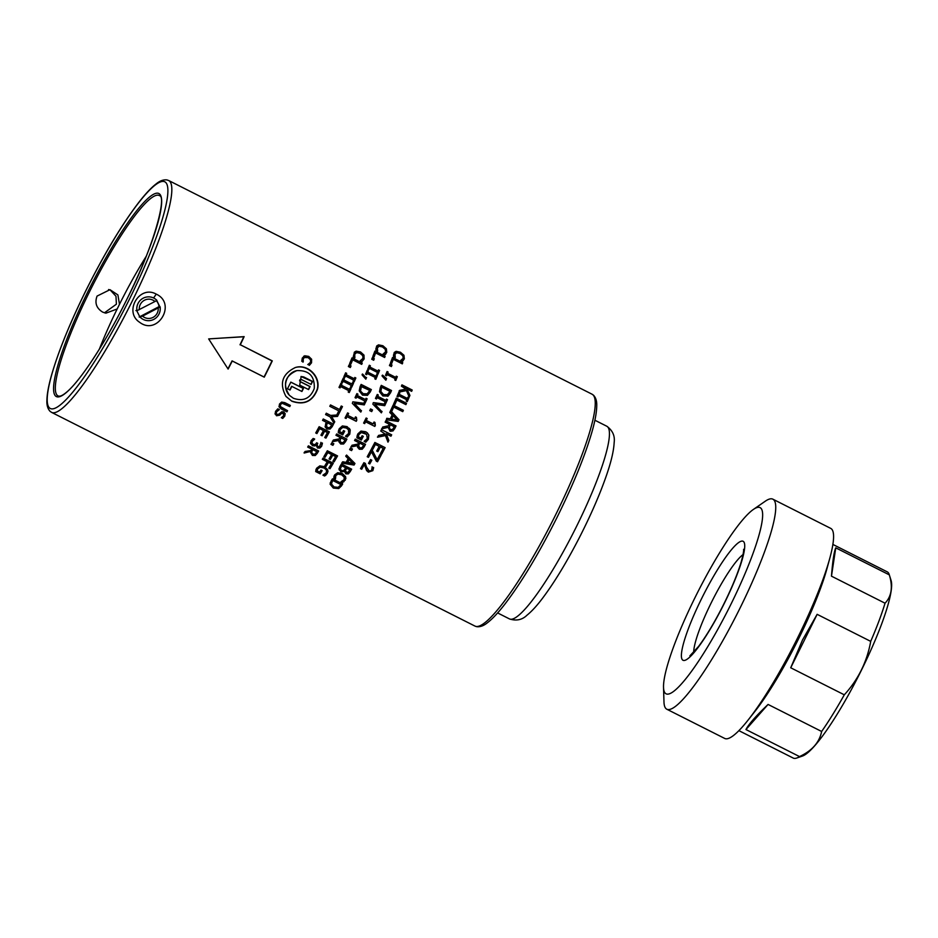 <?xml version="1.0" encoding="UTF-8"?>
<svg xmlns="http://www.w3.org/2000/svg" width="938" height="938" viewBox="0 0 938 938"><rect width="100%" height="100%" fill="white"/><g stroke="black" fill="none" stroke-linecap="round" stroke-linejoin="round"><path stroke-width="1.41" d="M695.058 597.518A104.294 17.552 116.8 0 1 753.32 509.486A104.294 17.552 116.8 0 1 731.054 604.025A104.294 17.552 116.8 0 1 663.529 687.378A104.294 17.552 116.8 0 1 695.058 597.518M796.62 758.068L802.518 756.028A99.756 16.79 -63.2 0 0 859.243 674.563A99.756 16.79 -63.2 0 0 891.1 580.54L889.236 574.584A104.294 17.552 116.8 0 1 889.318 574.865C893.023 586.907 891.592 596.345 885.038 603.204A104.294 17.552 116.8 0 1 870.71 641.369C867.04 661.771 858.235 679.593 844.294 694.812A104.294 17.552 116.8 0 1 821.641 731.476C819.402 742.439 812.015 750.799 799.516 756.579A104.294 17.552 116.8 0 1 796.62 758.068A104.294 17.552 116.8 0 1 793.255 758.08L738.886 730.643M832.874 544.427L887.254 571.863A104.294 17.552 116.8 0 1 889.236 574.584M768.07 704.438L745.945 729.541C748.665 724.265 756.04 715.893 768.07 704.438L821.641 731.476M799.516 756.579L745.945 729.541M817.139 614.331L790.722 667.774L802.471 640.068L817.139 614.331L870.71 641.369M844.294 694.812L790.722 667.774M831.467 576.167C832.674 560.842 834.105 551.403 835.758 547.839L831.467 576.167L885.038 603.204M796.667 639.786L799.34 634.358L796.667 639.786A117.649 19.804 116.8 0 1 748.114 720.032L754.621 711.79A104.294 17.552 116.8 0 0 798.859 638.25A104.294 17.552 116.8 0 0 827.058 568.276L829.825 558.157A117.649 19.804 116.8 0 0 832.71 545.47L833.143 542.598A117.649 19.804 116.8 0 0 830.716 528.375L772.853 499.168A117.649 19.804 116.8 0 1 740.141 607.871A117.649 19.804 116.8 0 1 666.824 709.234A117.649 19.804 116.8 0 1 663.975 701.894L663.529 687.378M666.824 709.234L724.699 738.441A117.649 19.804 116.8 0 0 741.665 727.712L743.904 725.168A117.649 19.804 116.8 0 0 748.114 720.032M835.758 547.839L889.318 574.865M753.32 509.486L765.256 501.232A117.649 19.804 116.8 0 1 772.853 499.168M829.825 558.157A117.649 19.804 116.8 0 1 799.34 634.358M102.664 312.108C96.415 308.25 94.55 302.904 97.071 296.08L109.981 289.69L117.895 294.919L119.489 304.287L117.168 308.977L105.888 313.175L102.664 312.108M117.168 308.977A108.069 18.185 -63.2 0 0 99.346 349.147M146.117 256.473A108.069 18.185 -63.2 0 0 119.489 304.287M104.446 312.823L116.394 304.193L115.984 296.256L110.485 290.276L108.562 289.525M156.247 294.133C139.528 284.554 123.382 311.873 139.68 322.32C157.619 336.085 177.012 303.631 156.247 294.133L153.586 297.991M240.316 344.75L272.29 360.896A129.878 21.855 116.8 0 1 264.258 377.158L232.272 361.013A129.878 21.855 116.8 0 1 228.11 369.068L208.658 338.911L244.15 336.636A129.878 21.855 116.8 0 1 240.316 344.75L271.997 360.942A128.424 21.621 116.8 0 1 264.047 377.017L232.073 360.872A128.424 21.621 116.8 0 1 227.957 368.833M322.391 443.029L321.593 445.843L319.858 447.555L317.478 447.449L316.106 444.483L314.711 445.433L312.436 445.128L310.607 443.651L311.029 440.801L313.163 438.468L314.617 439.207A129.878 21.855 116.8 0 1 314.558 439.301L312.26 441.329L311.991 443.076L313.28 444.401L315.098 444.577L316.294 443.311A129.878 21.855 -63.2 0 0 316.61 442.759L317.748 443.334A129.878 21.855 116.8 0 1 317.501 443.768L317.103 445.128L318.088 446.594L319.495 446.652L320.925 442.83A129.878 21.855 -63.2 0 0 320.96 442.759L322.414 443.486L321.605 446.336L319.858 448.071L317.478 447.965L316.106 444.987L314.699 445.949L312.424 445.656L310.455 442.748M320.948 444.084L320.925 442.83M316.106 445.761L316.2 444.542M311.908 442.302L311.991 443.076M340.048 387.898L339.005 387.371A129.878 21.855 -63.2 0 0 340.869 383.361L341.913 383.888A129.878 21.855 116.8 0 1 341.303 385.201L349.452 389.317A129.878 21.855 -63.2 0 0 350.062 387.992L351.105 388.52A129.878 21.855 116.8 0 1 349.241 392.541L348.197 392.014A129.878 21.855 -63.2 0 0 348.807 390.689L340.67 386.585A129.878 21.855 116.8 0 1 340.048 387.898M344.914 377.311L343.871 376.783A129.878 21.855 -63.2 0 0 345.63 372.82L346.685 373.347A129.878 21.855 116.8 0 1 346.099 374.649L354.247 378.753A129.878 21.855 -63.2 0 0 354.822 377.463L355.865 377.991A129.878 21.855 116.8 0 1 354.107 381.942L353.063 381.414A129.878 21.855 -63.2 0 0 353.638 380.113L345.501 376.009A129.878 21.855 116.8 0 1 344.914 377.311M350.824 364.237L349.616 363.627A129.878 21.855 -63.2 0 0 352.008 357.894L362.244 363.065A129.878 21.855 116.8 0 1 361.705 364.366L352.676 359.817A129.878 21.855 116.8 0 1 350.824 364.237M326.154 472.869C327.139 471.017 326.365 469.375 323.845 467.956L320.233 467.206L317.841 468.789L317.044 470.759L319.694 472.095A129.878 21.855 -63.2 0 0 320.96 470.067L322.144 470.665A129.878 21.855 116.8 0 1 320.175 473.831L315.707 471.568L316.634 468.238L319.858 465.846L324.56 466.69L327.725 469.832L327.937 471.779L325.955 475.085L324.583 476.012L322.942 475.179A129.878 21.855 -63.2 0 0 323 475.085L326.154 472.869L326.588 471.451M326.26 472.177C327.233 470.337 326.459 468.707 323.927 467.288L320.327 466.538L317.947 468.085L317.044 470.759M321.898 470.548A128.424 21.621 116.8 0 1 320.304 473.092L315.836 470.841L315.707 471.568L315.93 470.008M323.868 456.689A129.878 21.855 -63.2 0 0 327.327 450.756L337.563 455.915A129.878 21.855 116.8 0 1 334.104 461.859L332.896 461.25A129.878 21.855 -63.2 0 0 335.616 456.583L332.814 455.165A129.878 21.855 116.8 0 1 330.27 459.514L329.062 458.905A129.878 21.855 -63.2 0 0 331.595 454.555L327.808 452.632A129.878 21.855 116.8 0 1 325.076 457.298L323.868 456.689M338.477 430.823L339.181 428.795L342.37 425.934L347.06 426.602L350.249 429.921L349.792 434.165L347.142 437.049L345.489 436.217A129.878 21.855 -63.2 0 0 345.559 436.1L348.702 433.403L348.444 429.745L346.356 428.045L342.769 427.423L340.388 429.334L339.603 431.609L342.241 432.934A129.878 21.855 -63.2 0 0 343.496 430.577L344.692 431.175A129.878 21.855 116.8 0 1 342.722 434.88L338.255 432.617L338.477 430.823M361.482 410.68A129.878 21.855 116.8 0 1 360.802 412.087L352.313 403.328A129.878 21.855 -63.2 0 0 353.028 401.839L364.964 403.422A129.878 21.855 116.8 0 1 364.261 404.899L354.388 403.492L361.212 410.68A128.424 21.621 116.8 0 1 360.614 411.899M366.547 377.486A129.878 21.855 116.8 0 1 365.82 379.175L362.138 375.001A129.878 21.855 -63.2 0 0 362.56 374.016L366.125 377.815A128.424 21.621 116.8 0 1 365.632 378.964M368.798 369.595L367.755 369.068A129.878 21.855 -63.2 0 0 369.326 365.257L370.369 365.785A129.878 21.855 116.8 0 1 369.853 367.028L378.002 371.143A129.878 21.855 -63.2 0 0 378.518 369.9L379.562 370.428A129.878 21.855 116.8 0 1 377.991 374.227L376.935 373.699A129.878 21.855 -63.2 0 0 377.463 372.445L369.314 368.341A129.878 21.855 116.8 0 1 368.798 369.595M374.028 357.108L372.82 356.499A129.878 21.855 -63.2 0 0 374.883 351.093L385.119 356.264A129.878 21.855 116.8 0 1 384.662 357.484L375.634 352.934A129.878 21.855 116.8 0 1 374.028 357.108M344.07 479.681L344.223 477.172L341.62 474.816L338.02 474.089L335.804 475.519L335.499 478.826A129.878 21.855 116.8 0 1 335.441 478.919L333.822 478.099L334.632 474.909L337.739 472.705L342.382 473.549L345.594 476.656L345.852 478.591L342.675 482.566L341.033 481.733A129.878 21.855 -63.2 0 0 341.092 481.64L344.07 479.681L344.469 478.321M335.37 476.539L335.253 477.489M335.312 478.075L333.94 477.383L333.822 478.099L333.963 476.633M351.574 450.603L349.616 449.619A129.878 21.855 -63.2 0 0 350.495 448.012L352.454 449.009A129.878 21.855 116.8 0 1 351.574 450.603L349.768 449.325M357.472 445.644L351.07 446.969A129.878 21.855 -63.2 0 0 352.02 445.233L357.812 444.108A129.878 21.855 -63.2 0 0 358.644 442.56L354.576 440.508A129.878 21.855 -63.2 0 0 355.291 439.148L365.527 444.319A129.878 21.855 116.8 0 1 364.132 446.934L362.197 449.232L359.336 449.243L357.566 447.215L357.366 445.316L350.988 446.594M364.659 423.613L363.616 423.085A129.878 21.855 -63.2 0 0 366.148 418.008L367.192 418.536A129.878 21.855 116.8 0 1 366.254 420.423L373.113 423.894A129.878 21.855 -63.2 0 0 374.051 421.994L374.977 422.475L375.341 425.348A129.878 21.855 116.8 0 1 374.801 426.427L365.586 421.772A129.878 21.855 116.8 0 1 364.659 423.613M382.047 411.442A129.878 21.855 116.8 0 1 381.379 412.849L372.832 404.102A129.878 21.855 -63.2 0 0 373.535 402.613L385.412 404.219A129.878 21.855 116.8 0 1 384.732 405.685L374.895 404.266L381.731 411.524A128.424 21.621 116.8 0 1 381.191 412.661M386.562 378.565A129.878 21.855 116.8 0 1 385.858 380.218L382.141 376.091A129.878 21.855 -63.2 0 0 382.54 375.118L386.562 378.565L386.093 378.975A128.424 21.621 116.8 0 1 385.67 380.007M391.404 366.559L389.446 365.574A129.878 21.855 -63.2 0 0 390.032 364.061L391.99 365.046A129.878 21.855 116.8 0 1 391.404 366.559M393.491 355.232L394.382 352.371L396.117 351.328L400.444 352.231L403.961 355.279L404.348 358.855L402.484 361.189L400.843 360.368A129.878 21.855 -63.2 0 0 400.878 360.262L403.199 358.269L402.836 355.783L400.022 353.438L396.645 352.688L394.933 354.095L395.285 357.448A129.878 21.855 116.8 0 1 395.261 357.542L393.632 356.721L393.491 355.232M400.327 360.919L403.199 358.269M396.071 353.392L394.37 354.775L395.308 353.438L394.37 354.775L394.734 358.105M369.748 463.958L368.505 463.325A129.878 21.855 -63.2 0 0 370.58 459.585L371.823 460.218A129.878 21.855 116.8 0 1 369.748 463.958L368.681 463.009M371.507 448.856A129.878 21.855 -63.2 0 0 374.883 442.466L385.119 447.625A129.878 21.855 116.8 0 1 381.743 454.015L380.535 453.406A129.878 21.855 -63.2 0 0 383.196 448.376L380.394 446.969A129.878 21.855 116.8 0 1 377.908 451.659L376.701 451.049A129.878 21.855 -63.2 0 0 379.187 446.359L375.388 444.436A129.878 21.855 116.8 0 1 372.714 449.466L371.507 448.856M392.166 414.854L389.751 412.462A129.878 21.855 -63.2 0 0 393.139 405.11L403.375 410.281A129.878 21.855 116.8 0 1 402.754 411.653L393.726 407.092A129.878 21.855 116.8 0 1 391.592 411.712L398.99 419.732A129.878 21.855 116.8 0 1 398.193 421.432L386.28 419.778A129.878 21.855 -63.2 0 0 386.972 418.313L390.29 418.817A129.878 21.855 -63.2 0 0 392.166 414.854M398.064 396.962L397.02 396.434A129.878 21.855 -63.2 0 0 398.72 392.518L399.764 393.045A129.878 21.855 116.8 0 1 399.213 394.335L407.35 398.439A129.878 21.855 -63.2 0 0 407.901 397.161L408.956 397.689A129.878 21.855 116.8 0 1 407.256 401.605L406.201 401.077A129.878 21.855 -63.2 0 0 406.764 399.787L398.627 395.672A129.878 21.855 116.8 0 1 398.064 396.962M406.424 390.595L398.896 392.107A129.878 21.855 -63.2 0 0 399.635 390.384L405.931 389.141L401.417 386.163A129.878 21.855 -63.2 0 0 401.956 384.85L412.192 390.02A129.878 21.855 116.8 0 1 411.641 391.334L406.94 388.953L409.929 395.414A129.878 21.855 116.8 0 1 409.226 397.032L406.424 390.595M394.839 404.653L393.632 404.032A129.878 21.855 -63.2 0 0 396.282 398.111L406.517 403.27A129.878 21.855 116.8 0 1 405.92 404.63L396.891 400.069A129.878 21.855 116.8 0 1 394.839 404.653M388.133 427.365L381.848 428.83A129.878 21.855 -63.2 0 0 382.739 427.025L388.426 425.793A129.878 21.855 -63.2 0 0 389.2 424.211L385.131 422.147A129.878 21.855 -63.2 0 0 385.799 420.763L396.035 425.934A129.878 21.855 116.8 0 1 394.734 428.619L392.893 430.999L390.067 431.046L388.133 427.365L381.602 428.76M390.958 431.363L390.067 431.046M385.577 435.537L377.604 437.214A129.878 21.855 -63.2 0 0 378.518 435.431L385.201 434.048L380.746 431.034A129.878 21.855 -63.2 0 0 381.438 429.651L391.662 434.822A129.878 21.855 116.8 0 1 390.97 436.205L386.268 433.825L388.824 440.45A129.878 21.855 116.8 0 1 387.969 442.138L385.366 435.42L377.416 437.061M368.435 457.345L367.227 456.736A129.878 21.855 -63.2 0 0 371.049 449.712L372.316 450.357L377.146 459.655A129.878 21.855 -63.2 0 0 379.937 454.52L381.145 455.129A129.878 21.855 116.8 0 1 377.533 461.766L376.302 461.144L371.471 451.788A129.878 21.855 116.8 0 1 368.435 457.345L367.368 456.478M361.693 469.258L360.509 468.66A129.878 21.855 -63.2 0 0 363.909 462.692L365.363 463.419L366.488 467.018L369.044 470.77L370.604 470.946L371.694 469.973L372.128 467.194A129.878 21.855 -63.2 0 0 372.175 467.124L373.629 467.863L372.832 470.665L368.376 472.119L366.606 470.583L364.401 464.509A129.878 21.855 116.8 0 1 361.693 469.258L360.731 468.261M372.163 468.425L372.128 467.194M391.721 363.452L390.513 362.842A129.878 21.855 -63.2 0 0 392.518 357.495L402.754 362.654A129.878 21.855 116.8 0 1 402.308 363.874L393.28 359.313A129.878 21.855 116.8 0 1 391.721 363.452M386.585 375.821L385.541 375.294A129.878 21.855 -63.2 0 0 387.089 371.518L388.133 372.046A129.878 21.855 116.8 0 1 387.629 373.277L395.777 377.393A129.878 21.855 -63.2 0 0 396.27 376.161L397.325 376.689A129.878 21.855 116.8 0 1 395.777 380.465L394.734 379.937A129.878 21.855 -63.2 0 0 395.25 378.694L387.101 374.579A129.878 21.855 116.8 0 1 386.585 375.821M388.098 396.071L382.856 395.965L379.503 391.709L380.277 387.687A129.878 21.855 -63.2 0 0 381.285 385.366L391.521 390.525A129.878 21.855 116.8 0 1 390.513 392.834L388.215 396M376.49 398.978L375.446 398.451A129.878 21.855 -63.2 0 0 377.264 394.464L378.307 394.992A129.878 21.855 116.8 0 1 377.721 396.305L385.858 400.409A129.878 21.855 -63.2 0 0 386.456 399.107L387.5 399.635A129.878 21.855 116.8 0 1 385.682 403.621L384.639 403.094A129.878 21.855 -63.2 0 0 385.237 401.781L377.099 397.665A129.878 21.855 116.8 0 1 376.49 398.978M371.706 411.606L369.748 410.621A129.878 21.855 -63.2 0 0 370.545 408.945L372.503 409.929A129.878 21.855 116.8 0 1 371.706 411.606M357.097 435.994L357.788 433.954L360.978 431.07L365.656 431.738L367.333 432.852L368.845 435.056L368.399 439.312L365.761 442.22L364.12 441.399A129.878 21.855 -63.2 0 0 364.179 441.282L367.309 438.562L366.606 434.353L361.376 432.57L358.996 434.493L358.222 436.768L360.86 438.105A129.878 21.855 -63.2 0 0 362.115 435.736L363.311 436.334A129.878 21.855 116.8 0 1 361.353 440.051L356.886 437.8L357.097 435.994M345.829 456.36A129.878 21.855 -63.2 0 0 346.579 455.047L354.951 463.478A129.878 21.855 116.8 0 1 354.048 465.06L341.948 463.102A129.878 21.855 -63.2 0 0 342.722 461.766L346.087 462.352A129.878 21.855 -63.2 0 0 348.197 458.682L345.829 456.36M351.422 469.047A128.424 21.621 116.8 0 1 350.237 471.064L348.397 473.256L345.934 473.244L344.457 470.841L340.893 471.251L339.087 469.762L339.837 466.678A129.878 21.855 -63.2 0 0 341.42 463.993L351.656 469.164A129.878 21.855 116.8 0 1 350.191 471.638L348.338 473.866L345.876 473.866L344.41 471.439L340.834 471.873L339.04 468.789M338.7 488.569L333.307 488.065L330.106 484.207L331.196 480.807A129.878 21.855 -63.2 0 0 332.451 478.826L342.687 483.985A129.878 21.855 116.8 0 1 341.444 485.943L338.7 488.569L338.864 487.783L333.471 487.268L330.27 482.648M375.88 348.807L376.818 345.888L378.542 344.856L382.892 345.735L386.397 348.807L386.761 352.418L384.861 354.787L383.22 353.954A129.878 21.855 -63.2 0 0 383.255 353.861L385.6 351.82L385.26 349.311L382.458 346.954L379.069 346.216L377.346 347.658L377.662 351.046A129.878 21.855 116.8 0 1 377.627 351.129L376.009 350.308L375.88 348.807M382.716 354.482L385.6 351.82M378.506 346.896L376.783 348.315L377.733 346.966L376.783 348.315L377.123 351.668M373.699 360.251L371.741 359.254A129.878 21.855 -63.2 0 0 372.339 357.73L374.297 358.715A129.878 21.855 116.8 0 1 373.699 360.251M366.641 374.696L365.597 374.168A129.878 21.855 -63.2 0 0 367.227 370.311L368.282 370.838A129.878 21.855 116.8 0 1 367.743 372.105L375.892 376.208A129.878 21.855 -63.2 0 0 376.419 374.942L377.463 375.47A129.878 21.855 116.8 0 1 375.833 379.339L374.778 378.811A129.878 21.855 -63.2 0 0 375.329 377.533L367.18 373.43A129.878 21.855 116.8 0 1 366.641 374.696M360.942 384.779L370.956 389.821A128.424 21.621 116.8 0 1 369.912 392.131L367.438 395.379L362.514 395.121L359.207 390.841L360.04 386.784A129.878 21.855 -63.2 0 0 361.107 384.416L371.342 389.587A129.878 21.855 116.8 0 1 370.287 391.92L367.391 395.414M356.065 398.181L355.021 397.653A129.878 21.855 -63.2 0 0 356.897 393.632L357.941 394.159A129.878 21.855 116.8 0 1 357.331 395.484L365.48 399.588A129.878 21.855 -63.2 0 0 366.09 398.275L367.133 398.802A129.878 21.855 116.8 0 1 365.245 402.824L364.202 402.296A129.878 21.855 -63.2 0 0 364.823 400.972L356.686 396.856A129.878 21.855 116.8 0 1 356.065 398.181M346.099 418.5L345.043 417.973A129.878 21.855 -63.2 0 0 347.599 412.908L348.643 413.435A129.878 21.855 116.8 0 1 347.705 415.323L354.564 418.782A129.878 21.855 -63.2 0 0 355.502 416.894L356.44 417.375L356.792 420.236A129.878 21.855 116.8 0 1 356.252 421.314L347.025 416.66A129.878 21.855 116.8 0 1 346.099 418.5L345.067 417.949M338.841 440.426L332.427 441.716A129.878 21.855 -63.2 0 0 333.377 440.004L339.181 438.89A129.878 21.855 -63.2 0 0 340.013 437.366L335.945 435.302A129.878 21.855 -63.2 0 0 336.672 433.966L346.908 439.136A129.878 21.855 116.8 0 1 345.489 441.728L343.566 444.002L340.705 444.002L338.876 441.751L338.747 440.063L332.369 441.317M332.92 445.327L330.962 444.342A129.878 21.855 -63.2 0 0 331.853 442.759L333.811 443.744A129.878 21.855 116.8 0 1 332.92 445.327L331.149 444.026M330.012 468.707L328.792 468.097A129.878 21.855 -63.2 0 0 331.36 463.841L328.476 462.387A129.878 21.855 116.8 0 1 326.014 466.467L324.806 465.858A129.878 21.855 -63.2 0 0 327.256 461.777L322.332 459.292A129.878 21.855 -63.2 0 0 323.071 458.049L333.295 463.22A129.878 21.855 116.8 0 1 330.012 468.707L329.121 467.57M359.981 361.024L362.983 358.351L362.772 355.69L360.016 353.274L356.581 352.594L354.716 354.177L354.869 357.753A129.878 21.855 116.8 0 1 354.822 357.859L353.204 357.038L354.494 352.09L356.123 351.152L360.544 351.949L363.967 355.103L364.143 358.937L362.056 361.505L360.415 360.673A129.878 21.855 -63.2 0 0 360.462 360.567L362.49 358.832M354.247 352.371L355.619 351.68L360.028 352.489L363.463 355.631L363.651 359.43L362.056 361.505M356.077 353.11L354.224 354.67L355.303 353.286L354.224 354.67L354.388 358.21M350.331 367.532L348.373 366.535A129.878 21.855 -63.2 0 0 349.065 364.929L351.023 365.914A129.878 21.855 116.8 0 1 350.331 367.532M342.511 382.587L341.467 382.059A129.878 21.855 -63.2 0 0 343.285 378.073L344.328 378.6A129.878 21.855 116.8 0 1 343.742 379.902L351.879 384.017A129.878 21.855 -63.2 0 0 352.477 382.704L353.52 383.232A129.878 21.855 116.8 0 1 351.703 387.23L350.66 386.702A129.878 21.855 -63.2 0 0 351.258 385.389L343.12 381.274A129.878 21.855 116.8 0 1 342.511 382.587M329.801 406.306A129.878 21.855 -63.2 0 0 330.493 404.923L339.521 409.484A129.878 21.855 -63.2 0 0 341.256 405.99L342.464 406.6A129.878 21.855 116.8 0 1 337.528 416.402L331.653 416.789L334.749 421.772A129.878 21.855 116.8 0 1 333.998 423.214L330.106 416.859L325.58 414.573A129.878 21.855 -63.2 0 0 326.283 413.212L330.668 415.417L338.149 414.889L337.059 414.338A129.878 21.855 -63.2 0 0 338.817 410.867L329.801 406.306M330.082 429.065L326.987 429.041L325.193 427.001L325.756 423.425A129.878 21.855 -63.2 0 0 326.365 422.276L322.543 420.353A129.878 21.855 -63.2 0 0 323.27 418.993L333.494 424.164A129.878 21.855 116.8 0 1 332.146 426.731L330.082 429.065L326.87 428.725L325.076 426.696M315.719 432.957A129.878 21.855 -63.2 0 0 319.143 426.708L329.379 431.867A129.878 21.855 116.8 0 1 325.955 438.128L324.736 437.518A129.878 21.855 -63.2 0 0 327.444 432.594L324.642 431.187A129.878 21.855 116.8 0 1 322.121 435.771L320.913 435.162A129.878 21.855 -63.2 0 0 323.434 430.565L319.635 428.654A129.878 21.855 116.8 0 1 316.927 433.579L315.719 432.957M318.404 450.873A128.424 21.621 116.8 0 1 317.243 452.843L315.32 454.918L312.46 454.824L310.595 451.413L304.135 453.031A129.878 21.855 -63.2 0 0 305.084 451.448L310.9 450.568A129.878 21.855 -63.2 0 0 311.744 449.138L307.676 447.086A129.878 21.855 -63.2 0 0 308.403 445.831L318.639 450.99A129.878 21.855 116.8 0 1 317.22 453.417L315.274 455.516L312.413 455.434L310.513 452.292M283.944 413.975L283.182 412.837L281.166 413.259L279.723 414.784L276.522 415.346L275.104 414.021L275.549 411.348L277.824 408.827L279.313 409.589A129.878 21.855 116.8 0 1 279.266 409.671L276.628 411.782L276.229 413.377L277.05 414.467L279.02 414.092L281.869 411.688L283.804 411.934L285.175 413.693L284.753 416.167L282.737 418.442L281.318 417.727A129.878 21.855 -63.2 0 0 281.365 417.644L283.675 415.722L283.264 413.212L281.248 413.646L279.782 415.182L276.569 415.769L275.033 413.658M305.084 357.097L303.302 358.609L303.232 361.904A129.878 21.855 116.8 0 1 303.197 361.986L301.778 361.271L302.282 358.07L304.756 355.783L308.719 356.393L311.627 359.242L311.545 362.772L309.528 365.175L308.086 364.46A129.878 21.855 -63.2 0 0 308.133 364.354L310.537 362.256L310.513 359.805L308.156 357.636L304.193 357.519M303.9 356.159L308.321 356.651L311.24 359.477L311.181 362.983L309.165 365.363M308.133 364.354L309.341 363.721M291.87 401.253L286.008 396.481C279.114 383.595 282.209 373.945 295.294 367.555C307.523 363.487 321.054 376.525 317.466 389.317C312.682 401.487 304.147 405.474 291.87 401.253L285.914 396.352M279.055 406.799L279.501 404.032L281.599 402.085L284.777 402.613L290.358 405.427A129.878 21.855 116.8 0 1 289.736 406.611L282.139 403.27L280.521 404.536L280.356 406.564L287.556 410.668A129.878 21.855 116.8 0 1 286.911 411.841L281.33 409.027L279.067 406.846M156.728 300.418L159.929 306.902M139.973 317.161L136.76 310.713M220.805 338.126L243.81 336.777A128.424 21.621 116.8 0 1 240.011 344.797M287.333 410.563A128.424 21.621 116.8 0 1 286.817 411.501L281.236 408.675L278.949 406.471M290.147 405.322A128.424 21.621 116.8 0 1 289.608 406.33L282.01 402.977L280.403 404.231L280.251 406.236M300.992 376.525L312.284 381.461A128.424 21.621 116.8 0 1 310.9 384.334M301.192 379.585C299.515 379.609 299.175 380.3 300.172 381.672L309.821 386.538A128.424 21.621 116.8 0 1 308.379 389.469M300.781 379.468L301.473 379.573C299.797 379.597 299.445 380.312 300.441 381.696L310.091 386.562A129.878 21.855 116.8 0 1 308.602 389.587L299.726 385.108L301.145 376.501L303.701 376.935L312.577 381.414A129.878 21.855 116.8 0 1 311.111 384.439L301.473 379.573M293.418 398.275C303.42 401.71 310.361 398.462 314.253 388.531C314.851 376.173 309.094 370.193 296.983 370.604C286.219 372.48 281.529 387.91 289.584 395.461L293.418 398.275M296.807 370.651L296.619 370.698C284.847 376.044 282.432 384.228 289.373 395.238L289.479 395.355M295.107 367.614C307.265 363.745 320.714 376.701 317.196 389.305C312.483 401.358 303.982 405.263 291.706 401.018M290.803 382.165L303.185 388.414A128.424 21.621 116.8 0 1 301.696 391.392M291.847 386.421L291.612 386.327A128.424 21.621 116.8 0 1 289.819 389.88L287.509 388.719A129.878 21.855 -63.2 0 0 290.827 382.118L303.431 388.484A129.878 21.855 116.8 0 1 301.919 391.498L291.847 386.421A129.878 21.855 116.8 0 1 290.03 390.02L287.497 388.742M304.698 357.331L302.939 358.82L302.88 362.08M307.77 364.542L308.977 363.909L307.77 364.542M303.701 356.288L304.369 356.018M285.129 413.529L284.683 415.769L282.678 418.031L281.681 417.516M279.184 409.32L276.558 411.395L276.206 413.177M311.768 452.761L313.069 454.098L314.769 454.203L316 452.89A129.878 21.855 -63.2 0 0 316.727 451.659L312.882 449.712A129.878 21.855 116.8 0 1 312.237 450.803L311.744 451.893M312.882 449.712L316.727 451.659M312.905 449.15A128.424 21.621 116.8 0 1 312.26 450.24L311.815 452.175M310.595 451.413L304.205 452.409M311.744 449.138L307.922 446.64M323.434 430.565L319.541 428.314A128.424 21.621 116.8 0 1 316.868 433.168L315.872 432.676M327.444 432.594L324.548 430.835A128.424 21.621 116.8 0 1 322.051 435.373L321.066 434.88M329.156 431.761A128.424 21.621 116.8 0 1 325.885 437.729L324.9 437.225M326.365 425.981L327.702 427.611L329.648 427.669L331.008 426.051A129.878 21.855 -63.2 0 0 331.606 424.926L327.385 422.604A128.424 21.621 116.8 0 1 326.893 423.53L326.506 426.321M327.385 422.604L327.526 422.862A129.878 21.855 116.8 0 1 327.034 423.788L326.436 426.169M331.606 424.926L327.526 422.862M333.283 424.046A128.424 21.621 116.8 0 1 332.005 426.462L329.965 428.76M326.365 422.276L322.625 420.212M337.07 414.315L338.149 414.889M338.02 414.901A128.424 21.621 116.8 0 1 337.328 416.249L331.477 416.613L334.585 421.549A128.424 21.621 116.8 0 1 333.846 422.968M330.106 416.859L325.615 414.49M341.221 406.048L342.218 406.553A128.424 21.621 116.8 0 1 338.055 414.831M330.481 404.946L339.521 409.484M343.12 381.274L342.757 381.461A128.424 21.621 116.8 0 1 342.288 382.481M352.325 383.032L353.145 383.454A128.424 21.621 116.8 0 1 351.48 387.113M343.144 378.401L343.965 378.811A128.424 21.621 116.8 0 1 343.378 380.101L351.879 384.017M348.854 365.41L350.578 366.277A128.424 21.621 116.8 0 1 350.097 367.403M333.06 463.102A128.424 21.621 116.8 0 1 330.082 468.062M327.256 461.777L322.613 458.811M331.36 463.841L328.523 461.789A128.424 21.621 116.8 0 1 326.096 465.823L325.123 465.33M326.096 465.823L326.014 466.467M328.523 461.789L328.476 462.387M333.576 443.627A128.424 21.621 116.8 0 1 332.873 444.893M340.06 441.188L341.35 442.572L343.062 442.619L344.281 441.212A129.878 21.855 -63.2 0 0 344.996 439.875L341.151 437.94A129.878 21.855 116.8 0 1 340.517 439.113L340.06 441.188L340.517 439.113M341.151 437.94L344.996 439.875M341.045 437.6A128.424 21.621 116.8 0 1 340.412 438.773M346.685 439.019A128.424 21.621 116.8 0 1 345.395 441.388L343.484 443.627L340.623 443.615L338.829 441.552M340.013 437.366L336.062 435.091M355.49 416.929L356.569 420.13A128.424 21.621 116.8 0 1 356.03 421.197L346.814 416.542A128.424 21.621 116.8 0 1 345.888 418.36M347.588 412.943L348.408 413.353A128.424 21.621 116.8 0 1 347.482 415.217L354.564 418.782M356.686 396.856L356.358 396.962A128.424 21.621 116.8 0 1 355.842 398.075M365.972 398.521L366.793 398.931A128.424 21.621 116.8 0 1 365.034 402.707M356.78 393.878L357.613 394.3A128.424 21.621 116.8 0 1 357.003 395.601L365.48 399.588M360.227 390.783L363.194 393.702L367.227 393.808L369.08 391.392A129.878 21.855 -63.2 0 0 369.549 390.349L361.294 386.597A128.424 21.621 116.8 0 1 360.825 387.629L360.227 390.783L362.842 393.866L366.875 393.983M361.669 386.374A129.878 21.855 116.8 0 1 361.2 387.417L360.591 390.607M367.18 373.43L366.746 373.793A128.424 21.621 116.8 0 1 366.406 374.579M376.208 375.458L377.017 375.868A128.424 21.621 116.8 0 1 375.599 379.222M367.016 370.827L367.825 371.237A128.424 21.621 116.8 0 1 367.297 372.48L375.892 376.208M372.081 358.398L373.781 359.254A128.424 21.621 116.8 0 1 373.441 360.122M383.947 353.896L385.049 352.477L383.947 353.896M376.548 346.251L377.979 345.536L382.317 346.439L385.823 349.499L386.198 353.075L385.366 354.505M376.654 350.296L377.205 349.663M331.548 484.114L334.057 486.928L338.196 487.338L340.236 485.403A129.878 21.855 -63.2 0 0 340.787 484.536L332.908 480.561A129.878 21.855 116.8 0 1 332.357 481.429L331.665 482.8M332.908 480.561L333.037 479.822L340.916 483.809L340.787 484.536M333.037 479.822A128.424 21.621 116.8 0 1 332.498 480.69L331.7 483.34M342.429 483.856A128.424 21.621 116.8 0 1 341.584 485.204L338.864 487.783M330.27 483.433L330.106 484.207M345.43 471.31L347.799 472.564L349.065 471.017A129.878 21.855 -63.2 0 0 349.768 469.821L346.767 468.308A129.878 21.855 116.8 0 1 345.934 469.715L345.477 470.665M346.767 468.308L349.768 469.821M346.802 467.745A128.424 21.621 116.8 0 1 345.981 469.129L345.489 470.712M340.435 469.164L341.538 470.583L343.578 470.63L344.797 469.141A129.878 21.855 -63.2 0 0 345.63 467.734L341.854 465.834A129.878 21.855 116.8 0 1 341.256 466.843L340.482 468.472M341.854 465.834L345.63 467.734M341.889 465.26A128.424 21.621 116.8 0 1 341.291 466.256L340.494 468.554M339.146 469.141L339.075 468.484M344.457 470.841L344.41 471.439M344.504 470.864L344.457 471.474M348.397 473.256L348.338 473.866M353.122 463.536L349.135 459.139A128.424 21.621 116.8 0 1 347.447 462.071L353.122 463.536L349.147 459.62A129.878 21.855 116.8 0 1 347.447 462.586M348.197 458.682L345.805 455.88M354.763 463.29A128.424 21.621 116.8 0 1 354.036 464.545L341.971 462.551M363.088 436.217A128.424 21.621 116.8 0 1 361.212 439.793L356.897 437.612M366.524 434.271L364.776 433.004L361.189 432.371L358.832 434.271L358.222 436.768M367.239 432.781L368.669 434.869L368.235 439.09L365.621 441.962L364.225 441.259M370.463 409.12L372.198 409.988A128.424 21.621 116.8 0 1 371.483 411.489M377.099 397.665L376.736 397.864A128.424 21.621 116.8 0 1 376.267 398.873M386.304 399.436L387.124 399.858A128.424 21.621 116.8 0 1 385.459 403.504M377.111 394.804L377.932 395.215A128.424 21.621 116.8 0 1 377.346 396.504L385.858 400.409M381.883 387.3L381.461 387.605A128.424 21.621 116.8 0 1 381.027 388.625L380.476 391.744L383.114 394.804L387.113 394.945L389.305 392.307A129.878 21.855 -63.2 0 0 389.762 391.275L381.883 387.3A129.878 21.855 116.8 0 1 381.438 388.332L380.875 391.486L383.513 394.558L387.511 394.687M381.098 385.799L391.099 390.853A128.424 21.621 116.8 0 1 390.102 393.128L387.699 396.328M387.101 374.579L386.62 375.024A128.424 21.621 116.8 0 1 386.35 375.704M396.035 376.759L396.833 377.158A128.424 21.621 116.8 0 1 395.543 380.336M386.843 372.116L387.64 372.527A128.424 21.621 116.8 0 1 387.148 373.746L395.297 377.862L395.777 377.393M393.28 359.313L392.741 359.934A128.424 21.621 116.8 0 1 391.463 363.323M392.236 358.257L402.203 363.299A128.424 21.621 116.8 0 1 402.039 363.733M402.203 363.299L402.754 362.654M373.594 467.405L372.808 470.184L368.364 471.615L366.606 470.079L364.378 464.052A128.424 21.621 116.8 0 1 361.693 468.742M372.128 467.968L372.093 466.749M380.922 455.012A128.424 21.621 116.8 0 1 377.463 461.39L376.232 460.769L371.354 451.471A128.424 21.621 116.8 0 1 368.364 456.97M386.268 433.825L388.625 440.321A128.424 21.621 116.8 0 1 387.851 441.821M381.414 429.686L391.427 434.74A128.424 21.621 116.8 0 1 390.759 436.088M390.337 424.785L390.056 424.785A128.424 21.621 116.8 0 1 389.481 425.993L389.094 428.115L390.419 429.51L392.354 429.581L393.514 428.103A129.878 21.855 -63.2 0 0 394.183 426.72L390.337 424.785A129.878 21.855 116.8 0 1 389.751 425.993L389.352 428.15L390.677 429.545L392.354 429.581M385.741 420.904L395.754 425.958A128.424 21.621 116.8 0 1 394.464 428.607L392.635 430.952L389.821 430.999M396.891 400.069L396.493 400.338A128.424 21.621 116.8 0 1 394.617 404.536M396.106 398.498L406.119 403.551A128.424 21.621 116.8 0 1 405.685 404.513M406.94 388.953L409.484 395.777A128.424 21.621 116.8 0 1 409.085 396.704M401.734 385.401L411.723 390.443A128.424 21.621 116.8 0 1 411.407 391.205M399.189 390.747L405.931 389.141M398.627 395.672L398.204 395.977A128.424 21.621 116.8 0 1 397.829 396.844M407.713 397.618L408.522 398.029A128.424 21.621 116.8 0 1 407.022 401.487M398.521 392.975L399.33 393.385A128.424 21.621 116.8 0 1 398.791 394.652L407.35 398.439M393.151 415.815L392.834 415.909A128.424 21.621 116.8 0 1 391.334 419.087L397.22 419.849L393.151 415.815A129.878 21.855 116.8 0 1 391.627 419.028M391.334 419.087L397.22 419.849M386.679 418.371L390.29 418.817M390.489 411.149L398.673 419.825A128.424 21.621 116.8 0 1 397.935 421.397M393.726 407.092L393.374 407.28A128.424 21.621 116.8 0 1 391.381 411.594M392.999 405.427L403.012 410.481A128.424 21.621 116.8 0 1 402.531 411.536M379.187 446.359L375.235 444.202A128.424 21.621 116.8 0 1 372.597 449.173L371.6 448.669M383.196 448.376L380.242 446.734A128.424 21.621 116.8 0 1 377.78 451.366L376.795 450.861M384.897 447.52A128.424 21.621 116.8 0 1 381.614 453.722L380.629 453.23M371.6 460.101A128.424 21.621 116.8 0 1 369.701 463.524M401.546 360.344L402.637 358.949L401.546 360.344M394.112 352.747L395.531 352.043L399.858 352.958L403.387 355.994L403.786 359.535L402.965 360.954M394.265 356.745L394.816 356.088M389.774 364.753L391.474 365.609A128.424 21.621 116.8 0 1 391.158 366.43M382.071 375.54L386.093 378.975M374.895 404.266L381.731 411.524M373.195 402.742L385.061 404.384A128.424 21.621 116.8 0 1 384.474 405.65M365.586 421.772L365.351 421.69A128.424 21.621 116.8 0 1 364.436 423.507M374.016 422.065L375.106 425.277A128.424 21.621 116.8 0 1 374.59 426.309M366.113 418.078L366.934 418.5A128.424 21.621 116.8 0 1 366.008 420.365L373.113 423.894M358.586 446.089L359.993 447.789L361.693 447.848L362.912 446.418A129.878 21.855 -63.2 0 0 363.627 445.081L359.664 442.842A128.424 21.621 116.8 0 1 359.031 444.014L358.621 446.195M359.664 442.842L359.782 443.135A129.878 21.855 116.8 0 1 359.148 444.319L358.609 446.136M363.627 445.081L359.782 443.135M365.304 444.213A128.424 21.621 116.8 0 1 364.014 446.629L362.103 448.892L359.254 448.892L357.519 447.027M358.644 442.56L354.67 440.321M352.231 448.892A128.424 21.621 116.8 0 1 351.504 450.205M333.94 477.383L334.069 475.941M344.164 479.001L344.305 476.516L341.702 474.159L338.102 473.42L335.91 474.839L335.358 476.785M345.876 478.263L344.105 481.006L342.792 481.851L341.889 481.393M344.305 476.516L344.223 477.172M342.792 481.851L342.675 482.566M344.105 481.006L344 481.698M375.634 352.934L375.094 353.532A128.424 21.621 116.8 0 1 373.781 356.979M374.602 351.844L384.58 356.874A128.424 21.621 116.8 0 1 384.392 357.355M384.58 356.874L385.119 356.264M369.314 368.341L368.857 368.763A128.424 21.621 116.8 0 1 368.564 369.466M378.284 370.475L379.081 370.873A128.424 21.621 116.8 0 1 377.744 374.11M369.091 365.832L369.889 366.242A128.424 21.621 116.8 0 1 369.384 367.473L378.002 371.143M362.138 374.356L366.125 377.815M354.388 403.492L361.212 410.68M352.735 401.886L364.659 403.504A128.424 21.621 116.8 0 1 364.003 404.864M344.481 431.07A128.424 21.621 116.8 0 1 342.605 434.575L338.278 432.395M348.373 429.639L346.204 427.834L342.616 427.189L340.248 429.076L339.603 431.609M349.346 428.361L350.085 429.698L349.651 433.895L347.013 436.756L345.653 436.064M331.595 454.555L327.808 452.116A128.424 21.621 116.8 0 1 325.111 456.736L324.138 456.243M335.616 456.583L332.814 454.649A128.424 21.621 116.8 0 1 330.305 458.952L329.332 458.459M337.328 455.798A128.424 21.621 116.8 0 1 334.139 461.285L333.154 460.793M315.836 470.841L316.047 469.281M327.972 471.439L326.072 474.37L324.712 475.273L323.798 474.816M320.304 473.092L320.175 473.831M320.327 466.538L320.233 467.206M324.712 475.273L324.583 476.012M326.072 474.37L325.955 475.085M352.676 359.817L352.219 360.239A128.424 21.621 116.8 0 1 350.589 364.12M351.773 358.457L361.775 363.498A128.424 21.621 116.8 0 1 361.458 364.249M345.501 376.009L345.114 376.244A128.424 21.621 116.8 0 1 344.692 377.193M354.646 377.85L355.467 378.26A128.424 21.621 116.8 0 1 353.872 381.836M345.465 373.207L346.274 373.617A128.424 21.621 116.8 0 1 345.712 374.907L354.247 378.753M340.67 386.585L340.33 386.702A128.424 21.621 116.8 0 1 339.826 387.793M349.933 388.262L350.753 388.684A128.424 21.621 116.8 0 1 349.018 392.424M340.752 383.63L341.573 384.041A128.424 21.621 116.8 0 1 340.963 385.342L349.452 389.317M317.513 443.217A128.424 21.621 116.8 0 1 317.478 443.287L317.114 444.87M314.535 438.843L312.237 440.837L311.991 442.572M310.607 443.135L310.466 442.49M320.925 443.615L320.89 442.373L320.925 443.615M139.61 316.786L159.085 306.609L160.117 306.785L158.229 307.934L142.541 316.141L139.164 317.021M154.969 301.485L156.869 300.336A11.924 11.737 100.2 0 0 136.936 310.748L154.969 301.485A9.65 9.497 100.2 0 0 139.281 309.681M135.916 310.56L136.936 310.748M156.318 300.664A11.924 11.737 -79.8 0 1 159.085 306.609M142.541 316.141A9.65 9.497 100.2 0 0 158.229 307.934M140.196 317.208A11.924 11.737 100.2 0 0 160.117 306.785M701.554 598.702A66.645 11.221 -63.2 0 0 683.568 660.458A66.645 11.221 -63.2 0 0 724.558 602.853A66.645 11.221 -63.2 0 0 742.556 541.097A66.645 11.221 -63.2 0 0 701.554 598.702M693.71 652.344A57.57 9.685 116.8 0 1 711.121 603.017A57.57 9.685 116.8 0 1 743.06 554.581M127.181 298.694A113.709 19.135 -63.2 0 0 141.321 205.199A113.709 19.135 -63.2 0 0 54.17 381.555A113.709 19.135 -63.2 0 0 127.181 298.694C106.709 340.353 81.407 379.491 67.313 391.58C63.983 394.441 61.474 395.977 59.774 396.176L58.473 396.094A112.267 18.901 116.8 0 1 89.298 292.21A112.267 18.901 116.8 0 1 159.612 195.702C166.87 196.558 153.656 247.093 127.158 298.694M51.367 408.839A126.97 21.375 116.8 0 1 85.639 291.19A126.97 21.375 116.8 0 1 163.74 181.456A126.97 21.375 116.8 0 1 129.467 299.105A126.97 21.375 116.8 0 1 51.367 408.839M52.634 412.732A129.878 21.855 -63.2 0 0 131.085 303.396A129.878 21.855 -63.2 0 0 168.629 180.495L166.941 179.92C163.482 179.486 159.882 180.811 156.142 183.895C151.182 187.706 145.402 193.873 138.789 202.397C121.694 224.757 103.966 254.362 85.593 291.19C69.588 323.798 58.191 351.949 51.402 375.634C48.518 385.917 47.017 394.159 46.9 400.362C46.654 405.193 47.732 408.862 50.136 411.383L51.59 412.38A129.878 21.855 -63.2 0 0 52.634 412.732M475.003 626.103L476.703 626.678C480.15 627.1 483.75 625.775 487.49 622.703C492.45 618.881 498.23 612.713 504.843 604.201C521.317 582.674 538.494 554.182 556.386 518.714C572.966 485.356 584.831 456.407 591.972 431.879C595.055 421.056 596.638 412.439 596.732 406.025C596.955 401.312 595.876 397.712 593.519 395.226L592.042 394.206A129.878 21.855 116.8 0 1 554.499 517.108A129.878 21.855 116.8 0 1 476.047 626.443A129.878 21.855 116.8 0 1 475.003 626.103L51.59 412.38M312.46 454.824L312.413 455.434M315.32 454.918L315.274 455.516M386.198 353.075L386.761 352.418M385.823 349.499L386.397 348.807M382.317 346.439L382.892 345.735M377.979 345.536L378.542 344.856M332.498 480.69L332.357 481.429M333.471 487.268L333.307 488.065M341.584 485.204L341.444 485.943M345.981 469.129L345.934 469.715M341.291 466.256L341.256 466.843M340.893 471.251L340.834 471.873M345.934 473.244L345.876 473.866M403.786 359.535L404.348 358.855M403.387 355.994L403.961 355.279M399.858 352.958L400.444 352.231M395.531 352.043L396.117 351.328M335.91 474.839L335.804 475.519M338.102 473.42L338.02 474.089M341.702 474.159L341.62 474.816M345.325 479.599L345.219 480.279M317.947 468.085L317.841 468.789M323.927 467.288L323.845 467.956M327.35 472.904L327.245 473.608M509.51 618.939C516.369 621.12 522.185 619.877 526.968 615.222C531.658 611.435 536.806 605.854 542.387 598.456C554.604 582.205 567.244 561.311 580.305 535.774C591.55 513.567 600.355 493.177 606.734 474.593C611.283 461.344 613.757 450.674 614.155 442.572C615.07 435.877 612.608 430.436 606.78 426.227A107.929 18.162 116.8 0 1 576.776 525.948A107.929 18.162 116.8 0 1 509.51 618.939L497.621 612.936M743.6 549.434C743.412 549 744.596 549.457 741.301 561.616C737.503 574.326 731.183 589.451 722.342 606.98C713.994 623.254 706.08 636.386 698.611 646.388L689.899 655.838M592.042 394.206L168.629 180.495M384.568 353.333L385.108 352.7M385.377 354.494L385.917 353.872M402.179 359.77L402.73 359.113M606.78 426.227L594.891 420.236"/></g></svg>
